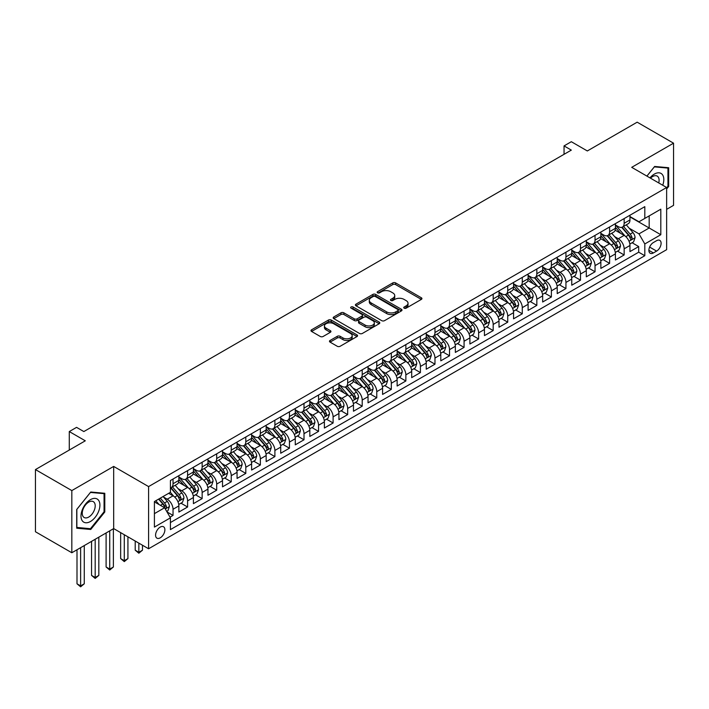 <?xml version="1.0" encoding="UTF-8"?>
<svg xmlns="http://www.w3.org/2000/svg" width="709" height="709" viewBox="0 0 709 709"><rect width="100%" height="100%" fill="white"/><g stroke="black" fill="none" stroke-linecap="round" stroke-linejoin="round"><path stroke-width="1.06" d="M404.165 308.167A1.418 0.815 0 0 0 406.16 308.167L421.341 299.402A2.021 1.17 0 0 0 421.935 298.578A2.021 1.17 0 0 0 421.341 297.753L395.631 282.909A2.021 1.17 0 0 0 392.768 282.909L377.596 291.674A1.418 0.815 0 0 0 377.179 292.25A1.418 0.815 0 0 0 377.596 292.826A1.418 0.815 0 0 0 379.599 292.826L381.557 291.691A6.461 3.731 0 0 1 390.703 291.691L392.839 292.932A6.461 3.731 0 0 1 394.736 295.573A6.461 3.731 0 0 1 392.839 298.214L390.881 299.349A1.418 0.815 0 0 0 390.464 299.925A1.418 0.815 0 0 0 390.881 300.501A1.418 0.815 0 0 0 392.875 300.501L394.842 299.366A6.461 3.731 0 0 1 403.988 299.366L406.124 300.598A6.461 3.731 0 0 1 408.021 303.239A6.461 3.731 0 0 1 406.124 305.88L404.165 307.015A1.418 0.815 0 0 0 403.749 307.591A1.418 0.815 0 0 0 404.165 308.167L404.165 307.015M160.234 537.839A6.585 3.802 120 0 0 164.532 532.034A6.585 3.802 120 0 0 163.522 526.76A6.585 3.802 120 0 0 160.234 527.088A6.585 3.802 120 0 0 155.927 532.893A6.585 3.802 120 0 0 156.937 538.166A6.585 3.802 120 0 0 160.234 537.839M330.066 340.471A2.021 1.17 0 0 0 329.472 341.295A2.021 1.17 0 0 0 330.066 342.119L337.28 346.284A2.021 1.17 0 0 0 340.134 346.284L356.99 336.553A2.021 1.17 0 0 0 357.584 335.729A2.021 1.17 0 0 0 356.99 334.905L331.28 320.06A2.021 1.17 0 0 0 328.427 320.06L311.57 329.791A2.021 1.17 0 0 0 310.976 330.616A2.021 1.17 0 0 0 311.57 331.44L320.282 336.474A2.021 1.17 0 0 0 323.136 336.474L330.35 332.308A2.021 1.17 0 0 0 330.943 331.484A2.021 1.17 0 0 0 330.35 330.66L326.034 328.17A5.406 3.12 0 0 1 324.447 325.963A5.406 3.12 0 0 1 327.788 323.074A5.406 3.12 0 0 1 333.673 323.756L350.601 333.522A5.406 3.12 0 0 1 352.178 335.729A5.406 3.12 0 0 1 348.846 338.618A5.406 3.12 0 0 1 342.961 337.936L340.134 336.305A2.021 1.17 0 0 0 337.28 336.305L330.066 340.471L330.066 342.119L337.28 337.989L337.28 336.305M666.637 209.341L673.55 205.353L673.55 143.183L637.169 122.178L587.327 150.955L571.321 141.711L564.045 145.912L571.321 150.113L83.839 431.559L76.563 427.359L69.287 431.559L69.287 450.047M71.831 490.584L71.831 552.754L113.67 528.595L113.67 466.425L71.831 490.584L35.45 469.58L85.293 440.803L69.287 431.559M113.67 466.425L148.589 486.587L666.637 187.495L666.637 249.674L148.589 548.766L148.589 486.587M673.55 143.183L631.71 167.333L666.637 187.495M381.699 320.645A2.021 1.17 0 0 0 384.562 320.645L401.409 310.914A2.021 1.17 0 0 0 402.003 310.081A2.021 1.17 0 0 0 401.409 309.257L375.699 294.421A2.021 1.17 0 0 0 372.845 294.421L355.989 304.152A2.021 1.17 0 0 0 355.404 304.976A2.021 1.17 0 0 0 355.989 305.801L381.699 320.645M351.629 308.477A1.418 0.815 0 0 1 353.064 308.672L379.173 323.747L362.343 333.46A2.021 1.17 0 0 1 359.49 333.46L333.779 318.625L333.779 316.967A2.021 1.17 0 0 0 333.186 317.8A2.021 1.17 0 0 0 333.779 318.625M333.779 316.967L340.994 312.811A2.021 1.17 0 0 1 343.847 312.811L354.278 318.828A2.021 1.17 0 0 0 357.132 318.828L361.918 316.063A2.021 1.17 0 0 0 362.512 315.239A2.021 1.17 0 0 0 361.918 314.415L351.061 308.149A1.418 0.815 0 0 1 350.645 307.573A1.418 0.815 0 0 1 351.522 306.82A1.418 0.815 0 0 1 353.064 306.997L379.2 322.081A2.021 1.17 0 0 1 379.794 322.905A2.021 1.17 0 0 1 379.2 323.729L379.2 322.081M71.831 552.754L35.45 531.75L35.45 469.58M170.018 517.153L173.04 515.408L166.996 511.925M163.566 497.08L167.218 499.189A8.233 4.75 60 0 1 173.04 509.275L178.863 505.916L178.863 512.049L187.593 507.006L180.972 503.186M178.119 488.678L181.77 490.788A8.233 4.75 60 0 1 187.593 500.873L193.406 497.514L193.406 503.647L202.145 498.604L195.524 494.785M192.671 480.277L196.322 482.395A8.233 4.75 60 0 1 202.145 492.471L207.959 489.113L207.959 495.245L216.697 490.203L210.077 486.383M207.223 471.884L210.874 473.993A8.233 4.75 60 0 1 216.697 484.07L222.511 480.711L222.511 486.844L231.249 481.801L224.62 477.981M221.775 463.482L225.427 465.591A8.233 4.75 60 0 1 231.249 475.668L237.063 472.309L237.063 478.442L245.801 473.399L239.172 469.58M236.327 455.081L239.979 457.19A8.233 4.75 60 0 1 245.801 467.266L251.615 463.908L251.615 470.04L260.354 464.998L253.725 461.178M250.871 446.679L254.531 448.788A8.233 4.75 60 0 1 260.354 458.865L266.167 455.506L266.167 461.639L274.897 456.596L268.277 452.776M265.423 438.277L269.083 440.386A8.233 4.75 60 0 1 274.897 450.463L280.72 447.104L280.72 453.237L289.449 448.194L282.829 444.375M279.975 429.876L283.635 431.985A8.233 4.75 60 0 1 289.449 442.062L295.272 438.703L295.272 444.835L304.001 439.793L297.381 435.973M294.527 421.474L298.188 423.583A8.233 4.75 60 0 1 304.001 433.66L309.824 430.301L309.824 436.434L318.554 431.391L311.933 427.571M309.08 413.072L312.74 415.182A8.233 4.75 60 0 1 318.554 425.258L324.376 421.899L324.376 428.032L333.106 422.989L326.486 419.17M323.632 404.671L327.292 406.78A8.233 4.75 60 0 1 333.106 416.857L338.929 413.498L338.929 419.631L347.658 414.588L341.038 410.768M338.184 396.269L341.835 398.378A8.233 4.75 60 0 1 347.658 408.455L353.481 405.096L353.481 411.229L362.21 406.186L355.59 402.366M352.736 387.867L356.388 389.977A8.233 4.75 60 0 1 362.21 400.053L368.033 396.694L368.033 402.827L376.763 397.784L370.142 393.965M367.289 379.466L370.94 381.575A8.233 4.75 60 0 1 376.763 391.652L382.585 388.293L382.585 394.426L391.315 389.383L384.695 385.563M381.841 371.064L385.492 373.173A8.233 4.75 60 0 1 391.315 383.25L397.137 379.891L397.137 386.024L405.867 380.981L399.247 377.161M396.393 362.662L400.044 364.772A8.233 4.75 60 0 1 405.867 374.848L411.69 371.489L411.69 377.622L420.419 372.579L413.799 368.76M410.945 354.261L414.597 356.37A8.233 4.75 60 0 1 420.419 366.447L426.242 363.088L426.242 369.221L434.971 364.178L428.351 360.358M425.497 345.859L429.149 347.968A8.233 4.75 60 0 1 434.971 358.045L440.794 354.686L440.794 360.819L449.524 355.785L442.903 351.956M440.05 337.457L443.701 339.567A8.233 4.75 60 0 1 449.524 349.643L455.346 346.284L455.346 352.417L464.076 347.383L457.456 343.555M454.602 329.056L458.253 331.165A8.233 4.75 60 0 1 464.076 341.242L469.899 337.883L469.899 344.016L478.628 338.982L472.008 335.153M469.154 320.654L472.806 322.763A8.233 4.75 60 0 1 478.628 332.849L484.451 329.481L484.451 335.614L493.18 330.58L486.56 326.752M483.706 312.252L487.358 314.362A8.233 4.75 60 0 1 493.18 324.447L499.003 321.08L499.003 327.212L507.733 322.178L501.112 318.35M498.259 303.851L501.91 305.96A8.233 4.75 60 0 1 507.733 316.046L513.555 312.678L513.555 318.811L522.285 313.777L515.665 309.948M512.811 295.449L516.462 297.558A8.233 4.75 60 0 1 522.285 307.644L528.108 304.276L528.108 310.409L536.837 305.375L530.217 301.547M527.363 287.048L531.014 289.157A8.233 4.75 60 0 1 536.837 299.242L542.66 295.875L542.66 302.007L551.389 296.974L544.769 293.145M541.915 278.646L545.567 280.755A8.233 4.75 60 0 1 551.389 290.841L557.212 287.473L557.212 293.606L565.942 288.572L559.321 284.743M556.468 270.244L560.119 272.353A8.233 4.75 60 0 1 565.942 282.439L571.755 279.071L571.755 285.204L580.494 280.17L573.873 276.342M571.02 261.843L574.671 263.952A8.233 4.75 60 0 1 580.494 274.037L586.308 270.67L586.308 276.811L595.046 271.769L588.426 267.94M585.572 253.441L589.223 255.55A8.233 4.75 60 0 1 595.046 265.636L600.86 262.277L600.86 268.41L609.598 263.367L602.969 259.538M600.124 245.039L603.776 247.149A8.233 4.75 60 0 1 609.598 257.234L615.412 253.875L615.412 260.008L624.15 254.965L624.15 248.832A8.233 4.75 -120 0 0 618.328 238.747L614.676 236.638M617.521 251.137L624.15 254.965M178.863 505.916A8.233 4.75 -120 0 0 173.04 495.83L168.671 493.313M193.406 497.514A8.233 4.75 -120 0 0 187.593 487.429L178.588 482.235M207.959 489.113A8.233 4.75 -120 0 0 202.145 479.027L193.14 473.834M222.511 480.711A8.233 4.75 -120 0 0 216.697 470.625L207.693 465.432M237.063 472.309A8.233 4.75 -120 0 0 231.249 462.224L222.245 457.03M251.615 463.908A8.233 4.75 -120 0 0 245.801 453.822L236.797 448.629M266.167 455.506A8.233 4.75 -120 0 0 260.354 445.42L251.349 440.227M280.72 447.104A8.233 4.75 -120 0 0 274.897 437.019L265.902 431.825M295.272 438.703A8.233 4.75 -120 0 0 289.449 428.617L280.454 423.424M309.824 430.301A8.233 4.75 -120 0 0 304.001 420.215L295.006 415.022M324.376 421.899A8.233 4.75 -120 0 0 318.554 411.823L309.558 406.62M338.929 413.498A8.233 4.75 -120 0 0 333.106 403.421L324.11 398.219M353.481 405.096A8.233 4.75 -120 0 0 347.658 395.019L338.663 389.817M368.033 396.694A8.233 4.75 -120 0 0 362.21 386.618L353.215 381.415M382.585 388.293A8.233 4.75 -120 0 0 376.763 378.216L367.767 373.014M397.137 379.891A8.233 4.75 -120 0 0 391.315 369.814L382.319 364.612M411.69 371.489A8.233 4.75 -120 0 0 405.867 361.413L396.872 356.21M426.242 363.088A8.233 4.75 -120 0 0 420.419 353.011L411.424 347.809M440.794 354.686A8.233 4.75 -120 0 0 434.971 344.609L425.976 339.407M455.346 346.284A8.233 4.75 -120 0 0 449.524 336.208L440.528 331.006M469.899 337.883A8.233 4.75 -120 0 0 464.076 327.806L455.081 322.604M484.451 329.481A8.233 4.75 -120 0 0 478.628 319.404L469.624 314.202M499.003 321.08A8.233 4.75 -120 0 0 493.18 311.003L484.176 305.809M513.555 312.678A8.233 4.75 -120 0 0 507.733 302.601L498.728 297.408M528.108 304.276A8.233 4.75 -120 0 0 522.285 294.2L513.281 289.006M542.66 295.875A8.233 4.75 -120 0 0 536.837 285.798L527.833 280.604M557.212 287.473A8.233 4.75 -120 0 0 551.389 277.396L542.385 272.203M571.755 279.071A8.233 4.75 -120 0 0 565.942 268.995L556.937 263.801M586.308 270.67A8.233 4.75 -120 0 0 580.494 260.593L571.489 255.4M600.86 262.277A8.233 4.75 -120 0 0 595.046 252.191L586.042 246.998M615.412 253.875A8.233 4.75 -120 0 0 609.598 243.79L600.594 238.596M656.596 240.679L653.397 242.531A6.381 3.687 120 0 0 649.231 248.15A6.381 3.687 120 0 0 650.206 253.264A6.381 3.687 120 0 0 653.397 252.945L656.596 251.101A6.381 3.687 120 0 0 660.761 245.474A6.381 3.687 120 0 0 659.787 240.369A6.381 3.687 120 0 0 656.596 240.679M154.411 513.644L164.594 507.759L170.417 517.845L170.417 529.605L644.809 255.719L644.809 243.958L638.986 233.873L629.22 228.236M170.417 517.845L154.411 527.088L154.411 501.547L170.417 492.303L170.417 480.542L644.809 206.656L644.809 218.416L660.815 209.173L660.815 234.714L644.809 243.958M178.863 477.015L181.77 478.69A8.233 4.75 60 0 0 185.882 479.098L191.705 475.739A8.233 4.75 -120 0 0 193.406 471.972L193.406 467.266M193.406 468.614L196.322 470.289A8.233 4.75 60 0 0 200.434 470.696L206.257 467.337A8.233 4.75 -120 0 0 207.959 463.571L207.959 458.865M207.959 460.212L210.874 461.887A8.233 4.75 60 0 0 214.987 462.295L220.809 458.936A8.233 4.75 -120 0 0 222.511 455.169L222.511 450.463M222.511 451.81L225.427 453.485A8.233 4.75 60 0 0 229.539 453.893L235.361 450.534A8.233 4.75 -120 0 0 237.063 446.767L237.063 442.062M237.063 443.409L239.979 445.084A8.233 4.75 60 0 0 244.091 445.491L249.914 442.132A8.233 4.75 -120 0 0 251.615 438.366L251.615 433.66M251.615 435.007L254.531 436.682A8.233 4.75 60 0 0 258.643 437.09L264.466 433.731A8.233 4.75 -120 0 0 266.167 429.964L266.167 425.258M266.167 426.605L269.083 428.289A8.233 4.75 60 0 0 273.195 428.697L279.018 425.329A8.233 4.75 -120 0 0 280.72 421.563L280.72 416.857M280.72 418.204L283.635 419.888A8.233 4.75 60 0 0 287.748 420.295L293.57 416.927A8.233 4.75 -120 0 0 295.272 413.161L295.272 408.455M295.272 409.802L298.188 411.486A8.233 4.75 60 0 0 302.3 411.894L308.123 408.526A8.233 4.75 -120 0 0 309.824 404.759L309.824 400.053M309.824 401.4L312.74 403.084A8.233 4.75 60 0 0 316.852 403.492L322.675 400.124A8.233 4.75 -120 0 0 324.376 396.358L324.376 391.652M324.376 392.999L327.292 394.683A8.233 4.75 60 0 0 331.404 395.09L337.227 391.722A8.233 4.75 -120 0 0 338.929 387.956L338.929 383.25M338.929 384.597L341.835 386.281A8.233 4.75 60 0 0 345.957 386.689L351.779 383.321A8.233 4.75 -120 0 0 353.481 379.554L353.481 374.848M353.481 376.195L356.388 377.879A8.233 4.75 60 0 0 360.509 378.287L366.331 374.919A8.233 4.75 -120 0 0 368.033 371.153L368.033 366.447M368.033 367.794L370.94 369.478A8.233 4.75 60 0 0 375.061 369.885L380.884 366.518A8.233 4.75 -120 0 0 382.585 362.751L382.585 358.045M382.585 359.392L385.492 361.076A8.233 4.75 60 0 0 389.613 361.484L395.436 358.125A8.233 4.75 -120 0 0 397.137 354.349L397.137 349.643M397.137 350.99L400.044 352.674A8.233 4.75 60 0 0 404.165 353.082L409.988 349.723A8.233 4.75 -120 0 0 411.69 345.948L411.69 341.242M411.69 342.589L414.597 344.273A8.233 4.75 60 0 0 418.718 344.68L424.531 341.321A8.233 4.75 -120 0 0 426.242 337.546L426.242 332.84M426.242 334.187L429.149 335.871A8.233 4.75 60 0 0 433.27 336.279L439.084 332.92A8.233 4.75 -120 0 0 440.794 329.144L440.794 324.438M440.794 325.786L443.701 327.469A8.233 4.75 60 0 0 447.822 327.877L453.636 324.518A8.233 4.75 -120 0 0 455.346 320.743L455.346 316.046M455.346 317.384L458.253 319.068A8.233 4.75 60 0 0 462.374 319.475L468.188 316.117A8.233 4.75 -120 0 0 469.899 312.341L469.899 307.644M469.899 308.982L472.806 310.666A8.233 4.75 60 0 0 476.927 311.074L482.74 307.715A8.233 4.75 -120 0 0 484.451 303.939L484.451 299.242M484.451 300.581L487.358 302.264A8.233 4.75 60 0 0 491.479 302.672L497.293 299.313A8.233 4.75 -120 0 0 499.003 295.538L499.003 290.841M499.003 292.179L501.91 293.863A8.233 4.75 60 0 0 506.022 294.27L511.845 290.912A8.233 4.75 -120 0 0 513.555 287.136L513.555 282.439M513.555 283.777L516.462 285.461A8.233 4.75 60 0 0 520.574 285.869L526.397 282.51A8.233 4.75 -120 0 0 528.108 278.743L528.108 274.037M528.108 275.376L531.014 277.059A8.233 4.75 60 0 0 535.127 277.467L540.949 274.108A8.233 4.75 -120 0 0 542.66 270.342L542.66 265.636M542.66 266.974L545.567 268.658A8.233 4.75 60 0 0 549.679 269.066L555.501 265.707A8.233 4.75 -120 0 0 557.212 261.94L557.212 257.234M557.212 258.572L560.119 260.256A8.233 4.75 60 0 0 564.231 260.664L570.054 257.305A8.233 4.75 -120 0 0 571.755 253.538L571.755 248.832M571.755 250.171L574.671 251.855A8.233 4.75 60 0 0 578.783 252.262L584.606 248.903A8.233 4.75 -120 0 0 586.308 245.137L586.308 240.431M586.308 241.769L589.223 243.453A8.233 4.75 60 0 0 593.336 243.861L599.158 240.502A8.233 4.75 -120 0 0 600.86 236.735L600.86 232.029M600.86 233.367L603.776 235.051A8.233 4.75 60 0 0 607.888 235.459L613.71 232.1A8.233 4.75 -120 0 0 615.412 228.333L615.412 223.627M170.417 522.551L638.703 252.191L638.703 246.564L629.964 251.606L629.964 245.474A8.233 4.75 -120 0 0 624.15 235.388L615.146 230.195M615.412 224.966L618.328 226.65A8.233 4.75 -120 0 0 622.44 227.057A8.233 4.75 -120 0 0 624.15 223.291L624.15 218.585M622.44 227.057L628.263 223.698A8.233 4.75 -120 0 0 629.964 219.932L629.964 215.226M173.04 479.027L173.04 483.733A8.233 4.75 60 0 1 171.33 487.5A8.233 4.75 60 0 1 170.417 487.836M171.33 487.5L177.153 484.141A8.233 4.75 -120 0 0 178.863 480.374L178.863 475.668M187.593 470.625L187.593 475.331A8.233 4.75 60 0 1 185.882 479.098M202.145 462.224L202.145 466.93A8.233 4.75 60 0 1 200.434 470.696M216.697 453.822L216.697 458.528A8.233 4.75 60 0 1 214.987 462.295M231.249 445.42L231.249 450.126A8.233 4.75 60 0 1 229.539 453.893M245.801 437.019L245.801 441.725A8.233 4.75 60 0 1 244.091 445.491M260.354 428.617L260.354 433.323A8.233 4.75 60 0 1 258.643 437.09M274.897 420.215L274.897 424.921A8.233 4.75 60 0 1 273.195 428.697M289.449 411.814L289.449 416.52A8.233 4.75 60 0 1 287.748 420.295M304.001 403.412L304.001 408.118A8.233 4.75 60 0 1 302.3 411.894M318.554 395.01L318.554 399.716A8.233 4.75 60 0 1 316.852 403.492M333.106 386.618L333.106 391.315A8.233 4.75 60 0 1 331.404 395.09M347.658 378.216L347.658 382.913A8.233 4.75 60 0 1 345.957 386.689M362.21 369.814L362.21 374.512A8.233 4.75 60 0 1 360.509 378.287M376.763 361.413L376.763 366.11A8.233 4.75 60 0 1 375.061 369.885M391.315 353.011L391.315 357.708A8.233 4.75 60 0 1 389.613 361.484M405.867 344.609L405.867 349.315A8.233 4.75 60 0 1 404.165 353.082M420.419 336.208L420.419 340.914A8.233 4.75 60 0 1 418.718 344.68M434.971 327.806L434.971 332.512A8.233 4.75 60 0 1 433.27 336.279M449.524 319.404L449.524 324.11A8.233 4.75 60 0 1 447.822 327.877M464.076 311.003L464.076 315.709A8.233 4.75 60 0 1 462.374 319.475M478.628 302.601L478.628 307.307A8.233 4.75 60 0 1 476.927 311.074M493.18 294.2L493.18 298.906A8.233 4.75 60 0 1 491.479 302.672M507.733 285.798L507.733 290.504A8.233 4.75 60 0 1 506.022 294.27M522.285 277.396L522.285 282.102A8.233 4.75 60 0 1 520.574 285.869M536.837 268.995L536.837 273.701A8.233 4.75 60 0 1 535.127 277.467M551.389 260.593L551.389 265.299A8.233 4.75 60 0 1 549.679 269.066M565.942 252.191L565.942 256.897A8.233 4.75 60 0 1 564.231 260.664M580.494 243.79L580.494 248.496A8.233 4.75 60 0 1 578.783 252.262M595.046 235.388L595.046 240.094A8.233 4.75 60 0 1 593.336 243.861M609.598 226.986L609.598 231.692A8.233 4.75 60 0 1 607.888 235.459M609.598 257.234L609.598 263.367M595.046 265.636L595.046 271.769M580.494 274.037L580.494 280.17M565.942 282.439L565.942 288.572M551.389 290.841L551.389 296.974M536.837 299.242L536.837 305.375M522.285 307.644L522.285 313.777M507.733 316.046L507.733 322.178M493.18 324.447L493.18 330.58M478.628 332.849L478.628 338.982M464.076 341.242L464.076 347.383M449.524 349.643L449.524 355.785M434.971 358.045L434.971 364.178M420.419 366.447L420.419 372.579M405.867 374.848L405.867 380.981M391.315 383.25L391.315 389.383M376.763 391.652L376.763 397.784M362.21 400.053L362.21 406.186M347.658 408.455L347.658 414.588M333.106 416.857L333.106 422.989M318.554 425.258L318.554 431.391M304.001 433.66L304.001 439.793M289.449 442.062L289.449 448.194M274.897 450.463L274.897 456.596M260.354 458.865L260.354 464.998M245.801 467.266L245.801 473.399M231.249 475.668L231.249 481.801M216.697 484.07L216.697 490.203M202.145 492.471L202.145 498.604M187.593 500.873L187.593 507.006M173.04 509.275L173.04 515.408M164.594 507.759L154.411 501.883M638.986 233.873L649.178 227.997L649.178 215.899L660.815 209.173M629.964 216.901L660.815 234.714M629.964 216.564L638.986 221.775L644.809 218.416M113.67 528.595L148.589 548.766M564.045 145.912L564.045 154.314M632.074 242.735L638.703 246.564M638.703 252.191L644.809 255.719M666.637 188.975L668.676 186.44L668.676 167.723L654.629 166.464L646.892 176.098M76.705 528.214L90.743 529.472L104.79 511.995L104.79 493.278L90.743 492.019L76.705 509.487L76.705 528.214M667.949 186.024L668.676 186.44M104.063 511.579L104.79 511.995M89.263 528.613L90.743 529.472M404.724 308.371L406.124 307.564A6.461 3.731 0 0 0 408.021 304.923L408.021 303.239M394.736 295.573L394.736 297.248A6.461 3.731 0 0 1 392.839 299.889L391.448 300.696M421.341 297.753L421.341 299.402L395.631 284.593A2.021 1.17 0 0 0 392.768 284.593L378.163 293.03M401.383 310.923L375.699 296.096A2.021 1.17 0 0 0 372.845 296.096L356.015 305.809L355.989 304.152M397.846 310.666A1.418 0.815 0 0 0 398.254 310.081A1.418 0.815 0 0 0 397.846 309.505L375.274 296.477A1.418 0.815 0 0 0 373.271 296.477L371.206 297.674A6.461 3.731 0 0 0 369.309 300.315A6.461 3.731 0 0 0 371.206 302.956L386.627 311.863A6.461 3.731 0 0 0 395.773 311.863L397.846 310.666L397.846 312.341A1.418 0.815 0 0 0 398.254 311.765L398.254 310.081M369.309 300.315L369.309 301.99A6.461 3.731 0 0 0 371.206 304.631L371.206 302.956M397.846 312.341L395.773 313.538A6.461 3.731 0 0 1 386.627 313.538L371.206 304.631M333.806 318.633L340.994 314.486L340.994 312.811M362.512 315.239L362.512 316.923A2.021 1.17 0 0 1 361.918 317.747L357.132 320.503A2.021 1.17 0 0 1 354.278 320.503L343.847 314.486A2.021 1.17 0 0 0 340.994 314.486M365.1 325.077A5.406 3.12 0 0 0 370.984 325.75A5.406 3.12 0 0 0 374.325 322.87A5.406 3.12 0 0 0 372.739 320.663L366.775 317.215A2.021 1.17 0 0 0 363.921 317.215L359.135 319.981A2.021 1.17 0 0 0 358.541 320.805A2.021 1.17 0 0 0 359.135 321.629L365.1 325.077L365.1 326.752A5.406 3.12 0 0 0 370.984 327.434A5.406 3.12 0 0 0 374.325 324.545L374.325 322.87M358.541 320.805L358.541 322.489A2.021 1.17 0 0 0 359.135 323.313L359.135 321.629M365.1 326.752L359.135 323.313M352.178 335.729L352.178 337.413A5.406 3.12 0 0 1 348.846 340.293A5.406 3.12 0 0 1 342.961 339.62L340.134 337.989A2.021 1.17 0 0 0 337.28 337.989M324.447 325.963L324.447 327.638A5.406 3.12 0 0 0 326.034 329.845L326.034 328.17M330.323 332.326L326.034 329.845M356.99 334.905L356.99 336.553L331.28 321.744A2.021 1.17 0 0 0 328.427 321.744L311.597 331.457M629.849 244.029L633.607 241.858L635.06 237.657A5.45 3.146 -120 0 0 632.933 232.534L626.286 224.842M624.957 235.92L617.069 226.791A15.74 9.093 -120 0 0 615.412 225.063M620.632 233.358L616.218 228.254A13.072 7.542 -120 0 0 615.412 227.376M621.696 227.35L628.422 235.14A5.45 3.146 60 0 1 630.372 238.898C631.187 239.996 631.772 239.66 632.118 237.887A5.45 3.146 -120 0 0 630.168 234.13L623.521 226.437M622.094 227.226L629.317 235.592A2.774 1.604 60 0 1 630.017 236.682L632.118 237.887M630.372 238.898L630.762 239.545M662.729 185.244A13.374 7.719 120 0 0 654.345 174.095A13.374 7.719 120 0 0 649.958 177.87M658.741 182.94A9.155 5.291 120 0 0 657.199 176.098A9.155 5.291 120 0 0 652.617 176.55A9.155 5.291 120 0 0 650.499 178.181M646.918 176.116L654.345 166.881L667.949 168.095L667.949 186.237L666.637 187.867M667.045 167.572L667.949 168.095M98.648 511.313A13.374 7.719 120 0 0 95.183 498.392A13.374 7.719 120 0 0 82.262 509.842A13.374 7.719 120 0 0 85.727 522.763A13.374 7.719 120 0 0 98.648 511.313M94.341 510.081A9.155 5.291 120 0 0 93.313 501.653A9.155 5.291 120 0 0 83.121 509.08A9.155 5.291 120 0 0 84.158 517.517A9.155 5.291 120 0 0 94.341 510.081M76.847 527.505L76.847 509.363L90.46 492.436L104.063 493.65L104.063 511.792L90.46 528.719L76.705 527.416M103.16 493.127L104.063 493.65M615.297 252.431L619.054 250.259L620.508 246.058A5.45 3.146 -120 0 0 618.381 240.936L611.734 233.243M610.405 244.321L602.517 235.193A15.74 9.093 -120 0 0 600.86 233.465M606.08 241.76L601.666 236.655A13.072 7.542 -120 0 0 600.86 235.778M607.152 235.751L613.87 243.542A5.45 3.146 60 0 1 615.82 247.299C616.635 248.398 617.22 248.061 617.566 246.289A5.45 3.146 -120 0 0 615.616 242.531L608.969 234.839M607.542 235.627L614.774 243.993A2.774 1.604 60 0 1 615.474 245.084L617.566 246.289M615.82 247.299L616.218 247.946M600.745 260.832L604.502 258.661L605.956 254.46A5.45 3.146 -120 0 0 603.829 249.338L597.182 241.636M595.852 252.723L587.965 243.595A15.74 9.093 -120 0 0 586.308 241.866M591.528 250.162L587.114 245.057A13.072 7.542 -120 0 0 586.308 244.18M592.6 244.153L599.318 251.943A5.45 3.146 60 0 1 601.267 255.701C602.083 256.8 602.668 256.463 603.013 254.691A5.45 3.146 -120 0 0 601.064 250.933L594.417 243.24M592.99 244.029L600.222 252.395A2.774 1.604 60 0 1 600.922 253.485L603.013 254.691M601.267 255.701L601.666 256.348M586.192 269.234L589.95 267.063L591.403 262.862A5.45 3.146 -120 0 0 589.276 257.739L582.63 250.038M581.3 261.125L573.413 251.996A15.74 9.093 -120 0 0 571.755 250.268M576.975 258.563L572.562 253.459A13.072 7.542 -120 0 0 571.755 252.581M578.048 252.555L584.765 260.345A5.45 3.146 60 0 1 586.715 264.103C587.531 265.201 588.115 264.865 588.461 263.092A5.45 3.146 -120 0 0 586.511 259.334L579.865 251.642M578.438 252.431L585.669 260.797A2.774 1.604 60 0 1 586.37 261.887L588.461 263.092M586.715 264.103L587.114 264.749M571.64 277.636L575.398 275.464L576.851 271.263A5.45 3.146 -120 0 0 574.724 266.141L568.077 258.439M566.748 269.526L558.86 260.398A15.74 9.093 -120 0 0 557.212 258.67M562.423 266.965L558.01 261.86A13.072 7.542 -120 0 0 557.212 260.983M563.495 260.956L570.213 268.746A5.45 3.146 60 0 1 572.163 272.504C572.978 273.603 573.563 273.266 573.909 271.494A5.45 3.146 -120 0 0 571.959 267.736L565.312 260.043M563.885 260.832L571.117 269.198A2.774 1.604 60 0 1 571.817 270.289L573.909 271.494M572.163 272.504L572.562 273.151M557.088 286.037L560.846 283.866L562.299 279.665A5.45 3.146 -120 0 0 560.181 274.543L553.525 266.841M552.196 277.928L544.308 268.8A15.74 9.093 -120 0 0 542.66 267.071M547.871 275.367L543.457 270.262A13.072 7.542 -120 0 0 542.66 269.385M548.943 269.358L555.67 277.148A5.45 3.146 60 0 1 557.611 280.906C558.426 282.005 559.011 281.668 559.357 279.895A5.45 3.146 -120 0 0 557.416 276.138L550.76 268.445M549.333 269.234L556.565 277.6A2.774 1.604 60 0 1 557.265 278.69L559.357 279.895M557.611 280.906L558.01 281.553M542.536 294.439L546.293 292.268L547.747 288.067A5.45 3.146 -120 0 0 545.629 282.944L538.973 275.243M537.644 286.33L529.756 277.201A15.74 9.093 -120 0 0 528.108 275.464M533.319 283.768L528.905 278.664A13.072 7.542 -120 0 0 528.108 277.786M534.391 277.76L541.118 285.55A5.45 3.146 60 0 1 543.059 289.307C543.874 290.398 544.459 290.07 544.804 288.297A5.45 3.146 -120 0 0 542.864 284.539L536.208 276.847M534.781 277.636L542.013 286.002A2.774 1.604 60 0 1 542.713 287.092L544.804 288.297M543.059 289.307L543.457 289.954M527.983 302.84L531.741 300.669L533.195 296.468A5.45 3.146 -120 0 0 531.076 291.346L524.421 283.644M523.091 294.731L515.204 285.603A15.74 9.093 -120 0 0 513.555 283.866M518.766 292.17L514.353 287.065A13.072 7.542 -120 0 0 513.555 286.188M519.839 286.161L526.565 293.951A5.45 3.146 60 0 1 528.506 297.709C529.322 298.799 529.907 298.471 530.252 296.699A5.45 3.146 -120 0 0 528.311 292.941L521.656 285.24M520.229 286.037L527.461 294.403A2.774 1.604 60 0 1 528.161 295.493L530.252 296.699M528.506 297.709L528.905 298.356M513.431 311.242L517.189 309.071L518.642 304.87A5.45 3.146 -120 0 0 516.524 299.747L509.868 292.046M508.539 303.133L500.651 294.005A15.74 9.093 -120 0 0 499.003 292.268M504.214 300.572L499.81 295.467A13.072 7.542 -120 0 0 499.003 294.589M505.287 294.563L512.013 302.353A5.45 3.146 60 0 1 513.954 306.111C514.769 307.201 515.354 306.873 515.7 305.1A5.45 3.146 -120 0 0 513.759 301.343L507.103 293.641M505.677 294.439L512.908 302.805A2.774 1.604 60 0 1 513.608 303.895L515.7 305.1M513.954 306.111L514.353 306.758M498.879 319.644L502.637 317.472L504.09 313.272A5.45 3.146 -120 0 0 501.972 308.149L495.316 300.448M493.987 311.535L486.099 302.406A15.74 9.093 -120 0 0 484.451 300.669M489.662 308.973L485.257 303.869A13.072 7.542 -120 0 0 484.451 302.991M490.734 302.965L497.461 310.755A5.45 3.146 60 0 1 499.402 314.512C500.226 315.602 500.802 315.275 501.148 313.502A5.45 3.146 -120 0 0 499.207 309.744L492.551 302.043M491.124 302.84L498.356 311.207A2.774 1.604 60 0 1 499.056 312.297L501.148 313.502M499.402 314.512L499.801 315.159M484.327 328.045L488.084 325.874L489.538 321.673A5.45 3.146 -120 0 0 487.42 316.551L480.764 308.849M479.435 319.936L471.547 310.808A15.74 9.093 -120 0 0 469.899 309.071M475.11 317.375L470.705 312.27A13.072 7.542 -120 0 0 469.899 311.384M476.182 311.366L482.909 319.156A5.45 3.146 60 0 1 484.85 322.914C485.674 324.004 486.25 323.667 486.596 321.904A5.45 3.146 -120 0 0 484.655 318.146L478.008 310.445M476.581 311.242L483.804 319.608A2.774 1.604 60 0 1 484.504 320.69L486.596 321.904M484.85 322.914L485.248 323.561M469.775 336.447L473.532 334.276L474.986 330.075A5.45 3.146 -120 0 0 472.868 324.952L466.221 317.251M464.882 328.338L457.004 319.21A15.74 9.093 -120 0 0 455.346 317.472M460.558 325.777L456.153 320.672A13.072 7.542 -120 0 0 455.346 319.786M461.63 319.768L468.357 327.558A5.45 3.146 60 0 1 470.297 331.316C471.122 332.406 471.698 332.069 472.043 330.305A5.45 3.146 -120 0 0 470.102 326.548L463.456 318.846M462.029 319.644L469.252 328.01A2.774 1.604 60 0 1 469.952 329.091L472.043 330.305M470.297 331.316L470.696 331.963M455.222 344.849L458.98 342.677L460.433 338.477A5.45 3.146 -120 0 0 458.315 333.354L451.668 325.653M450.33 336.74L442.451 327.611A15.74 9.093 -120 0 0 440.794 325.874M446.005 334.178L441.601 329.073A13.072 7.542 -120 0 0 440.794 328.187M447.078 328.17L453.804 335.96A5.45 3.146 60 0 1 455.745 339.717C456.569 340.807 457.145 340.471 457.491 338.707A5.45 3.146 -120 0 0 455.55 334.949L448.903 327.248M447.476 328.045L454.699 336.412A2.774 1.604 60 0 1 455.4 337.493L457.491 338.707M455.745 339.717L456.144 340.364M440.67 353.25L444.428 351.079L445.881 346.878A5.45 3.146 -120 0 0 443.763 341.756L437.116 334.054M435.778 345.141L427.899 336.013A15.74 9.093 -120 0 0 426.242 334.276M431.453 342.58L427.048 337.466A13.072 7.542 -120 0 0 426.242 336.589M432.525 336.571L439.252 344.361A5.45 3.146 60 0 1 441.193 348.119C442.017 349.209 442.593 348.872 442.939 347.109A5.45 3.146 -120 0 0 440.998 343.351L434.351 335.649M432.924 336.447L440.147 344.813A2.774 1.604 60 0 1 440.847 345.895L442.939 347.109M441.193 348.119L441.592 348.766M426.118 361.652L429.876 359.481L431.329 355.28A5.45 3.146 -120 0 0 429.211 350.157L422.564 342.456M421.226 353.543L413.347 344.414A15.74 9.093 -120 0 0 411.69 342.677M416.901 350.982L412.496 345.868A13.072 7.542 -120 0 0 411.69 344.991M417.973 344.973L424.7 352.763A5.45 3.146 60 0 1 426.641 356.521C427.465 357.611 428.041 357.274 428.387 355.51A5.45 3.146 -120 0 0 426.446 351.753L419.799 344.051M418.372 344.849L425.595 353.215A2.774 1.604 60 0 1 426.295 354.296L428.387 355.51M426.641 356.521L427.04 357.168M411.566 370.054L415.323 367.882L416.786 363.682A5.45 3.146 -120 0 0 414.659 358.559L408.012 350.858M406.674 361.944L398.795 352.816A15.74 9.093 -120 0 0 397.137 351.079M402.349 359.383L397.944 354.27A13.072 7.542 -120 0 0 397.137 353.392M403.421 353.374L410.148 361.165A5.45 3.146 60 0 1 412.089 364.922C412.913 366.012 413.489 365.676 413.834 363.912A5.45 3.146 -120 0 0 411.894 360.154L405.247 352.453M403.82 353.25L411.043 361.617A2.774 1.604 60 0 1 411.743 362.698L413.834 363.912M412.089 364.922L412.487 365.569M397.013 378.455L400.771 376.284L402.233 372.083A5.45 3.146 -120 0 0 400.106 366.961L393.46 359.259M392.121 370.346L384.243 361.218A15.74 9.093 -120 0 0 382.585 359.481M387.796 367.785L383.392 362.671A13.072 7.542 -120 0 0 382.585 361.794M388.869 361.776L395.595 369.566A5.45 3.146 60 0 1 397.536 373.324C398.361 374.414 398.937 374.077 399.282 372.314A5.45 3.146 -120 0 0 397.341 368.556L390.694 360.854M389.268 361.652L396.491 370.018A2.774 1.604 60 0 1 397.191 371.099L399.282 372.314M397.536 373.324L397.935 373.962M382.461 386.857L386.219 384.686L387.681 380.485A5.45 3.146 -120 0 0 385.554 375.362L378.907 367.661M377.569 378.748L369.69 369.619A15.74 9.093 -120 0 0 368.033 367.882M373.253 376.187L368.84 371.073A13.072 7.542 -120 0 0 368.033 370.195M374.317 370.178L381.043 377.968A5.45 3.146 60 0 1 382.984 381.726C383.808 382.816 384.393 382.479 384.73 380.715A5.45 3.146 -120 0 0 382.789 376.958L376.142 369.256M374.715 370.054L381.938 378.42A2.774 1.604 60 0 1 382.638 379.501L384.73 380.715M382.984 381.726L383.383 382.364M367.909 395.25L371.676 393.087L373.129 388.878A5.45 3.146 -120 0 0 371.002 383.764L364.355 376.062M363.017 387.149L355.138 378.021A15.74 9.093 -120 0 0 353.481 376.284M358.701 384.588L354.287 379.475A13.072 7.542 -120 0 0 353.481 378.597M359.764 378.579L366.491 386.37A5.45 3.146 60 0 1 368.432 390.118C369.256 391.217 369.841 390.881 370.178 389.117A5.45 3.146 -120 0 0 368.237 385.359L361.59 377.658M360.163 378.455L367.386 386.822A2.774 1.604 60 0 1 368.086 387.903L370.178 389.117M368.432 390.118L368.831 390.765M353.357 403.651L357.123 401.489L358.577 397.279A5.45 3.146 -120 0 0 356.45 392.166L349.803 384.464M348.474 395.551L340.586 386.414A15.74 9.093 -120 0 0 338.929 384.686M344.149 392.99L339.735 387.876A13.072 7.542 -120 0 0 338.929 386.999M345.212 386.981L351.939 394.771A5.45 3.146 60 0 1 353.88 398.52C354.704 399.619 355.289 399.282 355.626 397.519A5.45 3.146 -120 0 0 353.685 393.761L347.038 386.059M345.611 386.857L352.834 395.223A2.774 1.604 60 0 1 353.534 396.304L355.626 397.519M353.88 398.52L354.278 399.167M338.805 412.053L342.571 409.882L344.025 405.681A5.45 3.146 -120 0 0 341.898 400.567L335.251 392.866M333.921 403.953L326.034 394.816A15.74 9.093 -120 0 0 324.376 393.087M329.596 401.383L325.183 396.278A13.072 7.542 -120 0 0 324.376 395.4M330.66 395.383L337.387 403.173A5.45 3.146 60 0 1 339.327 406.922C340.152 408.021 340.737 407.684 341.082 405.92A5.45 3.146 -120 0 0 339.132 402.163L332.486 394.461M331.059 395.259L338.282 403.625A2.774 1.604 60 0 1 338.982 404.706L341.082 405.92M339.327 406.922L339.726 407.569M324.252 420.455L328.019 418.283L329.472 414.083A5.45 3.146 -120 0 0 327.345 408.969L320.698 401.267M319.369 412.354L311.481 403.217A15.74 9.093 -120 0 0 309.824 401.489M315.044 409.784L310.631 404.679A13.072 7.542 -120 0 0 309.824 403.802M316.108 403.784L322.834 411.574A5.45 3.146 60 0 1 324.784 415.323C325.599 416.422 326.184 416.086 326.53 414.322A5.45 3.146 -120 0 0 324.58 410.564L317.933 402.863M316.506 403.66L323.729 412.026A2.774 1.604 60 0 1 324.43 413.108L326.53 414.322M324.784 415.323L325.174 415.97M309.7 428.856L313.467 426.685L314.92 422.484A5.45 3.146 -120 0 0 312.793 417.371L306.146 409.669M304.817 420.756L296.929 411.619A15.74 9.093 -120 0 0 295.272 409.891M300.492 418.186L296.078 413.081A13.072 7.542 -120 0 0 295.272 412.204M301.555 412.186L308.282 419.967A5.45 3.146 60 0 1 310.232 423.725C311.047 424.824 311.632 424.487 311.978 422.724A5.45 3.146 -120 0 0 310.028 418.966L303.381 411.264M301.954 412.062L309.177 420.428A2.774 1.604 60 0 1 309.877 421.509L311.978 422.724M310.232 423.725L310.622 424.372M295.148 437.258L298.914 435.087L300.368 430.886A5.45 3.146 -120 0 0 298.241 425.772L291.594 418.071M290.265 429.149L282.377 420.02A15.74 9.093 -120 0 0 280.72 418.292M285.94 426.588L281.526 421.483A13.072 7.542 -120 0 0 280.72 420.605M287.003 420.588L293.73 428.369A5.45 3.146 60 0 1 295.68 432.127C296.495 433.226 297.08 432.889 297.425 431.125A5.45 3.146 -120 0 0 295.476 427.367L288.829 419.666M287.402 420.464L294.625 428.83A2.774 1.604 60 0 1 295.325 429.911L297.425 431.125M295.68 432.127L296.07 432.774M280.596 445.66L284.362 443.488L285.816 439.288A5.45 3.146 -120 0 0 283.689 434.174L277.042 426.472M275.712 437.55L267.825 428.422A15.74 9.093 -120 0 0 266.167 426.694M271.387 434.989L266.974 429.884A13.072 7.542 -120 0 0 266.167 429.007M272.451 428.989L279.178 436.771A5.45 3.146 60 0 1 281.127 440.528C281.943 441.627 282.528 441.29 282.873 439.527A5.45 3.146 -120 0 0 280.924 435.769L274.277 428.068M272.85 428.865L280.073 437.231A2.774 1.604 60 0 1 280.773 438.313L282.873 439.527M281.127 440.528L281.517 441.175M266.043 454.061L269.81 451.89L271.263 447.689A5.45 3.146 -120 0 0 269.136 442.576L262.49 434.874M261.16 445.952L253.273 436.824A15.74 9.093 -120 0 0 251.615 435.096M256.835 443.391L252.422 438.286A13.072 7.542 -120 0 0 251.615 437.409M257.899 437.391L264.625 445.172A5.45 3.146 60 0 1 266.575 448.93C267.39 450.029 267.975 449.692 268.321 447.928A5.45 3.146 -120 0 0 266.371 444.171L259.724 436.469M258.298 437.267L265.521 445.633A2.774 1.604 60 0 1 266.221 446.714L268.321 447.928M266.575 448.93L266.965 449.577M251.5 462.463L255.258 460.292L256.711 456.091A5.45 3.146 -120 0 0 254.584 450.977L247.937 443.276M246.608 454.354L238.72 445.225A15.74 9.093 -120 0 0 237.063 443.497M242.283 451.793L237.869 446.688A13.072 7.542 -120 0 0 237.063 445.81M243.355 445.793L250.073 453.574A5.45 3.146 60 0 1 252.023 457.332C252.838 458.431 253.423 458.094 253.769 456.33A5.45 3.146 -120 0 0 251.819 452.572L245.172 444.871M243.745 445.669L250.968 454.035A2.774 1.604 60 0 1 251.668 455.116L253.769 456.33M252.023 457.332L252.413 457.979M236.948 470.865L240.706 468.693L242.159 464.492A5.45 3.146 -120 0 0 240.032 459.379L233.385 451.677M232.056 462.755L224.168 453.627A15.74 9.093 -120 0 0 222.511 451.899M227.731 460.194L223.317 455.089A13.072 7.542 -120 0 0 222.511 454.212M228.803 454.194L235.521 461.976A5.45 3.146 60 0 1 237.471 465.733C238.286 466.832 238.871 466.495 239.217 464.732A5.45 3.146 -120 0 0 237.267 460.974L230.62 453.273M229.193 454.061L236.425 462.428A2.774 1.604 60 0 1 237.125 463.518L239.217 464.732M237.471 465.733L237.869 466.38M222.396 479.266L226.153 477.095L227.607 472.894A5.45 3.146 -120 0 0 225.48 467.772L218.833 460.079M217.503 471.157L209.616 462.029A15.74 9.093 -120 0 0 207.959 460.301M213.179 468.596L208.765 463.491A13.072 7.542 -120 0 0 207.959 462.614M214.251 462.596L220.969 470.377A5.45 3.146 60 0 1 222.918 474.135C223.734 475.234 224.319 474.897 224.664 473.133A5.45 3.146 -120 0 0 222.715 469.376L216.068 461.674M214.641 462.463L221.873 470.829A2.774 1.604 60 0 1 222.573 471.919L224.664 473.133M222.918 474.135L223.317 474.782M138.84 543.129L138.84 552.293L142.482 550.193L142.482 545.23M142.482 550.193L138.84 553.215L135.206 550.193L135.206 541.029M135.206 550.193L138.84 552.293L138.84 553.215M207.843 487.668L211.601 485.497L213.054 481.296A5.45 3.146 -120 0 0 210.928 476.173L204.281 468.481M202.951 479.559L195.064 470.43A15.74 9.093 -120 0 0 193.406 468.702M198.626 476.997L194.213 471.893A13.072 7.542 -120 0 0 193.406 471.015M199.699 470.998L206.416 478.779A5.45 3.146 60 0 1 208.366 482.537C209.182 483.635 209.767 483.299 210.112 481.526A5.45 3.146 -120 0 0 208.162 477.777L201.516 470.076M200.089 470.865L207.32 479.231A2.774 1.604 60 0 1 208.021 480.321L210.112 481.526M208.366 482.537L208.765 483.184M124.288 534.728L124.288 560.695L127.93 558.595L127.93 536.828M127.93 558.595L124.288 561.617L120.654 558.595L120.654 532.627M120.654 558.595L124.288 560.695L124.288 561.617M193.291 496.07L197.049 493.898L198.502 489.697A5.45 3.146 -120 0 0 196.375 484.575L189.728 476.882M188.399 487.96L180.511 478.832A15.74 9.093 -120 0 0 178.863 477.104M184.074 485.399L179.661 480.294A13.072 7.542 -120 0 0 178.863 479.417M185.146 479.399L191.864 487.18A5.45 3.146 60 0 1 193.814 490.938C194.629 492.037 195.214 491.7 195.56 489.928A5.45 3.146 -120 0 0 193.619 486.179L186.963 478.478M185.536 479.266L192.768 487.632A2.774 1.604 60 0 1 193.468 488.723L195.56 489.928M193.814 490.938L194.213 491.585M109.735 530.864L109.735 569.097L113.378 566.996L113.378 528.763M113.378 566.996L109.735 570.018L106.102 566.996L106.102 532.964M106.102 566.996L109.735 569.097L109.735 570.018M178.739 504.471L182.497 502.3L183.95 498.099A5.45 3.146 -120 0 0 181.832 492.977L175.176 485.284M173.847 496.362L170.364 492.338M169.522 493.801L168.955 493.145M170.594 487.801L177.321 495.582A5.45 3.146 60 0 1 179.262 499.34C180.077 500.439 180.662 500.102 181.008 498.33A5.45 3.146 -120 0 0 179.067 494.581L172.411 486.879M170.984 487.668L178.216 496.034A2.774 1.604 60 0 1 178.916 497.124L181.008 498.33M179.262 499.34L179.661 499.987M95.183 539.265L95.183 577.498L98.826 575.398L98.826 537.165M98.826 575.398L95.183 578.42L91.55 575.398L91.55 541.366M91.55 575.398L95.183 577.498L95.183 578.42M166.704 511.419L167.944 510.702L169.398 506.501A5.45 3.146 -120 0 0 167.28 501.378L163.088 496.539M159.179 504.64L155.812 500.74M154.97 502.202L154.411 501.555M158.577 499.136L162.769 503.984A5.45 3.146 60 0 1 164.71 507.741C165.525 508.84 166.11 508.504 166.455 506.731A5.45 3.146 -120 0 0 164.515 502.982L160.323 498.135M158.913 498.941L163.664 504.436A2.774 1.604 60 0 1 164.364 505.526L166.455 506.731M164.71 507.741L165.108 508.388M80.631 547.667L80.631 585.9L84.274 583.799L84.274 545.567M84.274 583.799L80.631 586.822L76.997 583.799L76.997 549.767M76.997 583.799L80.631 585.9L80.631 586.822M167.218 499.189L173.04 495.83M181.77 490.788L187.593 487.429M196.322 482.395L202.145 479.027M210.874 473.993L216.697 470.625M225.427 465.591L231.249 462.224M239.979 457.19L245.801 453.822M254.531 448.788L260.354 445.42M269.083 440.386L274.897 437.019M283.635 431.985L289.449 428.617M298.188 423.583L304.001 420.215M312.74 415.182L318.554 411.823M327.292 406.78L333.106 403.421M341.835 398.378L347.658 395.019M356.388 389.977L362.21 386.618M370.94 381.575L376.763 378.216M385.492 373.173L391.315 369.814M400.044 364.772L405.867 361.413M414.597 356.37L420.419 353.011M429.149 347.968L434.971 344.609M443.701 339.567L449.524 336.208M458.253 331.165L464.076 327.806M472.806 322.763L478.628 319.404M487.358 314.362L493.18 311.003M501.91 305.96L507.733 302.601M516.462 297.558L522.285 294.2M531.014 289.157L536.837 285.798M545.567 280.755L551.389 277.396M560.119 272.353L565.942 268.995M574.671 263.952L580.494 260.593M589.223 255.55L595.046 252.191M603.776 247.149L609.598 243.79M618.328 238.747L624.15 235.388M624.15 223.291L629.964 219.932M173.04 483.733L178.863 480.374M187.593 475.331L193.406 471.972M202.145 466.93L207.959 463.571M216.697 458.528L222.511 455.169M231.249 450.126L237.063 446.767M245.801 441.725L251.615 438.366M260.354 433.323L266.167 429.964M274.897 424.921L280.72 421.563M289.449 416.52L295.272 413.161M304.001 408.118L309.824 404.759M318.554 399.716L324.376 396.358M333.106 391.315L338.929 387.956M347.658 382.913L353.481 379.554M362.21 374.512L368.033 371.153M376.763 366.11L382.585 362.751M391.315 357.708L397.137 354.349M405.867 349.315L411.69 345.948M420.419 340.914L426.242 337.546M434.971 332.512L440.794 329.144M449.524 324.11L455.346 320.743M464.076 315.709L469.899 312.341M478.628 307.307L484.451 303.939M493.18 298.906L499.003 295.538M507.733 290.504L513.555 287.136M522.285 282.102L528.108 278.743M536.837 273.701L542.66 270.342M551.389 265.299L557.212 261.94M565.942 256.897L571.755 253.538M580.494 248.496L586.308 245.137M595.046 240.094L600.86 236.735M609.598 231.692L615.412 228.333M624.15 248.832L629.964 245.474M649.621 247.069L656.596 251.101M648.886 250.339L653.397 252.945M406.124 307.564L406.124 305.88M390.881 300.501L390.881 299.349M392.839 299.889L392.839 298.214M377.596 292.826L377.596 291.674M392.768 284.593L392.768 282.909M395.631 284.593L395.631 282.909M372.845 296.096L372.845 294.421M375.699 296.096L375.699 294.421M401.409 310.914L401.409 309.257M386.627 313.538L386.627 311.863M395.773 313.538L395.773 311.863M343.847 314.486L343.847 312.811M354.278 320.503L354.278 318.828M357.132 320.503L357.132 318.828M361.918 317.747L361.918 316.063M353.064 308.672L353.064 306.997M340.134 337.989L340.134 336.305M342.961 339.62L342.961 337.936M330.35 332.308L330.35 330.66M311.57 331.44L311.57 329.791M328.427 321.744L328.427 320.06M331.28 321.744L331.28 320.06M629.016 241.228L635.025 237.763M617.069 226.791L617.823 226.357M630.168 234.13L632.933 232.534M625.825 236.638L628.422 235.14M614.464 249.63L620.472 246.165M602.517 235.193L603.27 234.759M615.616 242.531L618.381 240.936M611.273 245.039L613.87 243.542M599.911 258.032L605.92 254.566M587.965 243.595L588.718 243.16M601.064 250.933L603.829 249.338M596.721 253.441L599.318 251.943M585.359 266.433L591.368 262.968M573.413 251.996L574.166 251.562M586.511 259.334L589.276 257.739M582.169 261.843L584.765 260.345M570.807 274.835L576.816 271.37M558.86 260.398L559.614 259.964M571.959 267.736L574.724 266.141M567.617 270.244L570.213 268.746M556.255 283.237L562.264 279.771M544.308 268.8L545.061 268.365M557.416 276.138L560.181 274.543M553.064 278.646L555.67 277.148M541.703 291.638L547.711 288.173M529.756 277.201L530.509 276.767M542.864 284.539L545.629 282.944M538.512 287.048L541.118 285.55M527.15 300.04L533.159 296.575M515.204 285.603L515.957 285.169M528.311 292.941L531.076 291.346M523.96 295.449L526.565 293.951M512.598 308.442L518.607 304.976M500.651 294.005L501.405 293.57M513.759 301.343L516.524 299.747M509.408 303.851L512.013 302.353M498.046 316.843L504.055 313.378M486.099 302.406L486.853 301.972M499.207 309.744L501.972 308.149M494.855 312.252L497.461 310.755M483.494 325.245L489.502 321.78M471.547 310.808L472.3 310.374M484.655 318.146L487.42 316.551M480.303 320.654L482.909 319.156M468.941 333.647L474.95 330.181M457.004 319.21L457.748 318.775M470.102 326.548L472.868 324.952M465.751 329.056L468.357 327.558M454.389 342.048L460.398 338.583M442.451 327.611L443.196 327.177M455.55 334.949L458.315 333.354M451.199 337.457L453.804 335.96M439.837 350.45L445.846 346.976M427.899 336.013L428.644 335.579M440.998 343.351L443.763 341.756M436.647 345.859L439.252 344.361M425.285 358.851L431.294 355.377M413.347 344.414L414.091 343.98M426.446 351.753L429.211 350.157M422.094 354.261L424.7 352.763M410.733 367.253L416.741 363.779M398.795 352.816L399.539 352.382M411.894 360.154L414.659 358.559M407.542 362.662L410.148 361.165M396.18 375.655L402.198 372.181M384.243 361.218L384.987 360.784M397.341 368.556L400.106 366.961M392.99 371.064L395.595 369.566M381.628 384.056L387.646 380.582M369.69 369.619L370.435 369.185M382.789 376.958L385.554 375.362M378.438 379.466L381.043 377.968M367.076 392.458L373.094 388.984M355.138 378.021L355.883 377.587M368.237 385.359L371.002 383.764M363.894 387.867L366.491 386.37M352.524 400.86L358.541 397.386M340.586 386.414L341.33 385.988M353.685 393.761L356.45 392.166M349.342 396.269L351.939 394.771M337.971 409.261L343.989 405.787M326.034 394.816L326.778 394.39M339.132 402.163L341.898 400.567M334.79 404.671L337.387 403.173M323.419 417.663L329.437 414.189M311.481 403.217L312.226 402.792M324.58 410.564L327.345 408.969M320.238 413.072L322.834 411.574M308.876 426.065L314.885 422.591M296.929 411.619L297.683 411.193M310.028 418.966L312.793 417.371M305.685 421.474L308.282 419.967M294.324 434.466L300.332 430.992M282.377 420.02L283.13 419.595M295.476 427.367L298.241 425.772M291.133 429.876L293.73 428.369M279.771 442.868L285.78 439.394M267.825 428.422L268.578 427.997M280.924 435.769L283.689 434.174M276.581 438.277L279.178 436.771M265.219 451.27L271.228 447.796M253.273 436.824L254.026 436.398M266.371 444.171L269.136 442.576M262.029 446.679L264.625 445.172M250.667 459.671L256.676 456.197M238.72 445.225L239.474 444.8M251.819 452.572L254.584 450.977M247.476 455.081L250.073 453.574M236.115 468.073L242.123 464.599M224.168 453.627L224.921 453.193M237.267 460.974L240.032 459.379M232.924 463.482L235.521 461.976M221.562 476.475L227.571 473M209.616 462.029L210.369 461.594M222.715 469.376L225.48 467.772M218.372 471.884L220.969 470.377M207.01 484.876L213.019 481.402M195.064 470.43L195.817 469.996M208.162 477.777L210.928 476.173M203.82 480.285L206.416 478.779M192.458 493.278L198.467 489.804M180.511 478.832L181.265 478.398M193.619 486.179L196.375 484.575M189.268 488.687L191.864 487.18M177.906 501.68L183.915 498.205M179.067 494.581L181.832 492.977M174.715 497.089L177.321 495.582M165.286 508.956L169.362 506.607M164.515 502.982L167.28 501.378M160.411 505.349L162.769 503.984"/></g></svg>
